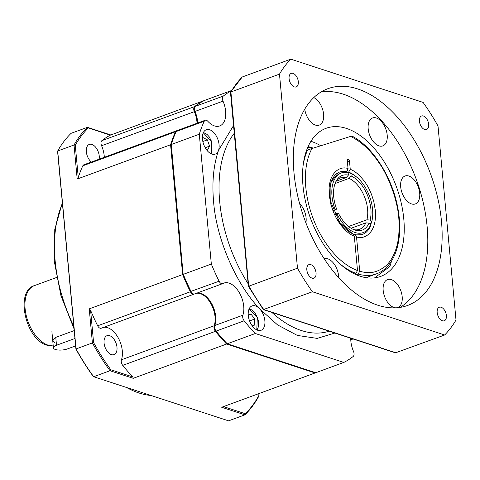 <?xml version="1.0" encoding="UTF-8"?>
<svg xmlns="http://www.w3.org/2000/svg" width="480" height="480" viewBox="0 0 480 480"><rect width="100%" height="100%" fill="white"/><g stroke="black" fill="none" stroke-linecap="round" stroke-linejoin="round"><path stroke-width="0.72" d="M197.034 293.058A20.208 11.718 -110.2 0 1 205.734 296.154A20.208 11.718 -110.2 0 1 215.52 322.8A20.208 11.718 -110.2 0 1 214.836 325.494A4.332 2.514 69.8 0 0 214.692 326.07L214.572 326.76A3.462 2.01 -110.2 0 0 215.718 330.78A146.376 84.888 -110.2 0 0 226.668 343.272L227.268 343.794L315.744 372.726L343.788 362.43A147.24 85.392 -110.2 0 0 353.202 356.454A4.332 2.514 -110.2 0 0 353.496 351.372A20.208 11.718 -110.2 0 1 350.874 341.31A20.208 11.718 -110.2 0 1 350.76 338.22M231.54 90.522L204.69 100.38A147.24 85.392 -110.2 0 0 195.276 106.356A4.332 2.514 69.8 0 0 194.454 107.946A4.332 2.514 69.8 0 0 194.418 109.284A4.332 2.514 69.8 0 0 194.982 111.438L223.02 101.148A4.332 2.514 -110.2 0 1 222.456 98.988A4.332 2.514 -110.2 0 1 223.314 96.066A147.24 85.392 -110.2 0 1 231.384 90.774M214.692 326.07A4.332 2.514 69.8 0 0 214.656 327.408A4.332 2.514 69.8 0 0 216.12 331.092A147.24 85.392 -110.2 0 0 227.268 343.794L255.312 333.498A147.24 85.392 -110.2 0 1 244.158 320.796A4.332 2.514 -110.2 0 1 242.694 317.112A4.332 2.514 -110.2 0 1 242.874 315.198L214.836 325.494M248.268 315.384A12.99 7.536 69.8 0 0 261.042 330.294A12.99 7.536 69.8 0 0 264.858 320.808A12.99 7.536 69.8 0 0 259.734 308.916A12.99 7.536 69.8 0 0 252.084 305.904A12.99 7.536 69.8 0 0 248.268 315.384M233.478 125.676L218.526 150.348A12.99 7.536 69.8 0 0 219.072 144.63A12.99 7.536 69.8 0 0 206.298 129.72A12.99 7.536 69.8 0 0 202.482 139.206A12.99 7.536 69.8 0 0 215.256 154.11A12.99 7.536 69.8 0 0 218.526 150.348C213.498 165.162 211.86 182.328 213.606 201.846C216.288 238.476 235.98 284.178 259.734 308.916L277.542 324.888L297.33 335.424L317.184 338.394L334.896 333.03M197.574 123.054A21.078 12.222 69.8 0 0 194.76 111.432A3.462 2.01 -110.2 0 1 194.34 108.642L194.454 107.946M215.454 323.136A21.078 12.222 69.8 0 0 205.47 295.932M194.802 293.856A4.332 2.514 -110.2 0 1 194.586 293.958A4.332 2.514 -110.2 0 1 192.462 293.364L191.928 292.914A3.462 2.01 -110.2 0 1 190.8 291.426A146.376 84.888 -110.2 0 1 183.162 274.56L171.252 144.522A147.24 85.392 -110.2 0 1 176.214 131.514A4.332 2.514 -110.2 0 1 177.192 130.536L205.236 120.246A4.332 2.514 -110.2 0 1 207.786 121.254A20.208 11.718 -110.2 0 0 219.702 125.958A20.208 11.718 -110.2 0 0 223.02 101.148M194.76 111.432L194.982 111.438A20.208 11.718 -110.2 0 1 197.7 123.012M192.462 293.364A4.332 2.514 -110.2 0 1 191.058 291.51A147.24 85.392 -110.2 0 1 183.294 274.338L211.332 264.048L199.29 134.226L171.252 144.522L183.162 274.56M199.29 134.226A147.24 85.392 -110.2 0 1 204.258 121.218A4.332 2.514 -110.2 0 1 205.236 120.246M242.874 315.198A20.208 11.718 -110.2 0 0 239.202 292.452A20.208 11.718 -110.2 0 0 223.866 283.086A20.208 11.718 -110.2 0 0 222.846 283.56A4.332 2.514 -110.2 0 1 222.624 283.662A4.332 2.514 -110.2 0 1 219.096 281.214A147.24 85.392 -110.2 0 1 211.332 264.048M343.788 362.43L255.312 333.498M204.132 100.656L204.024 100.626A147.24 85.392 69.8 0 0 194.61 106.602A4.332 2.514 69.8 0 0 194.316 111.684A20.208 11.718 -110.2 0 1 196.938 121.746A20.208 11.718 -110.2 0 1 197.04 123.252M104.31 157.296A20.208 11.718 69.8 0 0 104.208 155.79A20.208 11.718 69.8 0 0 101.586 145.728L194.316 111.684M176.88 130.698A4.332 2.514 69.8 0 0 176.532 130.782A4.332 2.514 69.8 0 0 175.554 131.754A147.24 85.392 69.8 0 0 170.586 144.762L182.628 274.584A147.24 85.392 69.8 0 0 190.398 291.75A4.332 2.514 69.8 0 0 193.92 294.198A4.332 2.514 69.8 0 0 194.142 294.096A20.208 11.718 -110.2 0 1 194.25 294.036M196.368 293.304A20.208 11.718 -110.2 0 1 215.034 316.812A20.208 11.718 -110.2 0 1 214.176 325.74A4.332 2.514 69.8 0 0 215.46 331.332A147.24 85.392 69.8 0 0 226.608 344.034L315.084 372.966A147.24 85.392 69.8 0 0 315.642 372.69M214.176 325.74L121.446 359.778A20.208 11.718 69.8 0 0 122.304 350.856A20.208 11.718 69.8 0 0 103.638 327.342M99.138 159.192A10.104 5.862 69.8 0 0 99.24 156.018A10.104 5.862 69.8 0 0 89.304 144.42A10.104 5.862 69.8 0 0 86.334 151.8A10.104 5.862 69.8 0 0 91.368 162.048M104.076 343.038A10.104 5.862 69.8 0 0 114.012 354.636A10.104 5.862 69.8 0 0 116.982 347.262A10.104 5.862 69.8 0 0 107.046 335.664A10.104 5.862 69.8 0 0 104.076 343.038M176.532 130.782L83.802 164.826A4.332 2.514 69.8 0 0 82.824 165.798A147.24 85.392 69.8 0 0 78.27 177.486L77.196 179.046L170.586 144.762M78.27 177.486L75.276 145.218A166.584 96.612 -110.2 0 1 88.356 127.95L110.352 135.144A147.24 85.392 69.8 0 0 101.88 140.646A4.332 2.514 69.8 0 0 101.586 145.728M204.024 100.626L110.352 135.144M182.628 274.584L89.238 308.868L92.4 342.924L76.062 348.924L57.696 150.99A167.448 97.116 69.8 0 1 71.088 133.32L87.426 127.32L110.634 134.91M315.084 372.966L221.694 407.256L244.902 414.846L228.564 420.84L93.666 376.728L110.004 370.734L133.218 378.324L226.608 344.034M121.446 359.778A4.332 2.514 69.8 0 0 122.73 365.376A147.24 85.392 69.8 0 0 132.78 376.932L133.218 378.324M89.238 308.868L90.594 310.308A147.24 85.392 69.8 0 0 97.668 325.794A4.332 2.514 69.8 0 0 101.19 328.242L193.92 294.198M75.924 349.062L76.062 348.924A167.448 97.116 69.8 0 0 93.666 376.728L93.126 376.23A166.584 96.612 -110.2 0 1 75.924 349.062L57.618 151.704L57.696 150.99L74.034 144.99L77.196 179.046M75.276 145.218L74.034 144.99A167.448 97.116 -110.2 0 1 87.426 127.32L88.356 127.95M258.132 393.876L258.288 397.17A167.448 97.116 -110.2 0 1 244.902 414.846L245.292 413.724L223.488 406.596M258.372 396.462A166.584 96.612 -110.2 0 1 245.292 413.724M110.79 369.744A166.584 96.612 -110.2 0 1 93.588 342.576L92.4 342.924A167.448 97.116 -110.2 0 0 110.004 370.734L110.79 369.744L132.78 376.932M93.588 342.576L90.594 310.308M54.78 342.738L52.74 340.68L55.77 337.368L74.214 330.6M75.63 345.912L67.56 348.876A8.664 2.934 -5.3 0 1 55.404 349.5A8.664 2.934 -5.3 0 1 53.406 347.868A8.664 2.934 -5.3 0 1 56.502 345.258L55.77 337.368M74.946 338.49L56.502 345.258M354.408 273.9L355.932 273.342L357.498 270.528A72.756 42.192 -110.2 0 1 305.832 187.566A72.756 42.192 -110.2 0 1 311.94 148.542L350.55 136.416C361.086 141.45 370.68 150.396 379.338 163.26C387.438 174.39 398.124 199.986 398.94 220.47L399.156 228.306L398.736 235.614C398.28 240.144 397.416 244.464 396.138 248.568C393.468 256.554 389.94 262.386 385.566 266.076C376.452 273.192 369.108 273.846 359.712 271.248L356.52 236.88C363.606 239.898 377.322 233.772 375.324 210.288L373.74 201.318L371.49 194.376C368.838 188.202 368.082 186.564 364.362 181.242C359.226 174.708 354.522 170.748 350.256 169.344L349.476 160.92A1.152 0.672 -110.2 0 0 348.636 159.6L347.376 159.552M347.904 159.36A1.152 0.672 -110.2 0 0 347.604 159.354A1.152 0.672 -110.2 0 0 347.262 160.2L348.048 168.624C340.962 165.606 327.246 171.738 329.244 195.216L330.828 204.186L333.078 211.128C335.73 217.302 336.486 218.94 340.206 224.268C345.342 230.796 350.046 234.756 354.312 236.16L357.498 270.528M353.958 235.026L355.104 234.918L356.52 236.88M350.256 169.344L348.174 172.908M359.712 271.248L358.146 274.062L356.256 274.758M351.33 136.266L350.55 136.416M307.8 147.294A72.174 41.862 -110.2 0 1 311.94 148.542L306.576 150.372M354.312 236.16L353.094 234.258L339.666 222.444L330.888 202.056L330.888 182.328L338.634 172.398M346.878 171.66L348.048 168.624M330.39 199.464A33.204 19.254 -110.2 0 1 329.982 196.224A33.204 19.254 -110.2 0 1 339.738 171.99A33.204 19.254 -110.2 0 1 346.92 171.672L348.15 172.62L348.378 175.122L346.32 177.498L336.078 181.26M337.716 219.42A33.204 19.254 -110.2 0 0 354.066 234.258A33.204 19.254 -110.2 0 0 362.622 234.324A33.204 19.254 -110.2 0 0 370.41 226.194L370.65 224.85A31.758 18.42 -110.2 0 1 355.044 232.506A31.758 18.42 -110.2 0 1 336.996 213.846L335.154 214.668M348.582 226.512L366.912 219.78A27.426 15.906 -110.2 0 0 367.59 209.286A27.426 15.906 -110.2 0 0 349.08 178.404L351.144 176.028A29.094 16.872 -110.2 0 1 370.86 208.824A29.094 16.872 -110.2 0 1 370.116 220.056L371.706 221.79L371.466 223.134L369.678 223.794M351.084 228.264L365.856 222.846A27.426 15.906 -110.2 0 1 359.526 229.308A27.426 15.906 -110.2 0 1 353.712 229.602M334.95 214.164L338.358 213.078L336.996 213.846M348.192 173.118L349.686 172.572A33.204 19.254 -110.2 0 1 356.016 176.544L356.91 177.3A31.758 18.42 -110.2 0 1 372.282 219.168A31.758 18.42 -110.2 0 1 371.706 221.79M372.282 219.168L372.084 220.32A33.204 19.254 -110.2 0 1 371.466 223.134M348.378 175.122A29.094 16.872 -110.2 0 0 336.636 180.246A29.094 16.872 -110.2 0 0 336.648 209.112L333.45 210.702M335.286 209.88A31.758 18.42 -110.2 0 1 348.15 172.62M365.856 222.846L369.06 223.116L370.65 224.85M349.686 172.572L350.916 173.526A31.758 18.42 -110.2 0 1 356.91 177.3M335.046 183.558L349.08 178.404M351.144 176.028L350.916 173.526M370.116 220.056L366.912 219.78M336 181.356A27.426 15.906 -110.2 0 1 340.626 177.816A27.426 15.906 -110.2 0 1 346.32 177.498M369.06 223.116A29.094 16.872 -110.2 0 1 354.912 230.04A29.094 16.872 -110.2 0 1 338.358 213.078M248.232 314.94L251.028 314.118L254.754 319.026L254.772 325.032L252.186 325.8M254.754 319.026L249.576 320.928M248.244 315.138L251.028 314.118M202.458 138.87L203.1 137.634L207.396 139.836L209.556 146.142L207.42 150.246L206.526 149.79M205.194 147.744L209.556 146.142M202.836 141.51L207.396 139.836M403.776 218.826A78.924 45.774 69.8 0 0 326.19 128.256A78.924 45.774 69.8 0 0 303 185.868A78.924 45.774 69.8 0 0 380.586 276.438A78.924 45.774 69.8 0 0 403.776 218.826M320.76 145.77A78.924 45.774 69.8 0 0 310.932 141.288M428.646 124.272A7.218 4.188 69.8 0 0 421.548 115.992A7.218 4.188 69.8 0 0 419.43 121.26A7.218 4.188 69.8 0 0 426.522 129.54A7.218 4.188 69.8 0 0 428.646 124.272M298.308 81.654A7.218 4.188 69.8 0 0 291.21 73.374A7.218 4.188 69.8 0 0 289.092 78.642A7.218 4.188 69.8 0 0 296.19 86.922A7.218 4.188 69.8 0 0 298.308 81.654M316.05 272.898A7.218 4.188 69.8 0 0 308.952 264.618A7.218 4.188 69.8 0 0 306.834 269.886A7.218 4.188 69.8 0 0 313.926 278.166A7.218 4.188 69.8 0 0 316.05 272.898M446.388 315.516A7.218 4.188 69.8 0 0 439.29 307.236A7.218 4.188 69.8 0 0 437.172 312.504A7.218 4.188 69.8 0 0 444.264 320.784A7.218 4.188 69.8 0 0 446.388 315.516M321.024 92.016A115.482 66.978 -110.2 0 1 427.116 226.458A115.482 66.978 -110.2 0 1 400.104 307.41M441.468 221.19A115.482 66.978 69.8 0 0 327.942 88.674A115.482 66.978 69.8 0 0 294.012 172.968A115.482 66.978 69.8 0 0 407.538 305.484A115.482 66.978 69.8 0 0 441.468 221.19M313.788 97.596A14.886 8.634 -110.2 0 1 323.598 114.252A14.886 8.634 -110.2 0 1 319.224 125.112A14.886 8.634 -110.2 0 1 304.734 109.2M368.184 128.832A14.886 8.634 -110.2 0 1 372.558 117.966A14.886 8.634 -110.2 0 1 387.192 135.042A14.886 8.634 -110.2 0 1 382.818 145.908A14.886 8.634 -110.2 0 1 368.184 128.832M400.68 186.864A14.886 8.634 -110.2 0 1 405.054 176.004A14.886 8.634 -110.2 0 1 419.688 193.08A14.886 8.634 -110.2 0 1 415.314 203.946A14.886 8.634 -110.2 0 1 400.68 186.864M299.58 203.538A14.886 8.634 -110.2 0 1 306.096 217.83A14.886 8.634 -110.2 0 1 305.88 222.858M324.12 258.732A14.886 8.634 -110.2 0 1 338.592 275.862A14.886 8.634 -110.2 0 1 338.676 277.74M383.178 290.442A14.886 8.634 -110.2 0 1 387.552 279.582A14.886 8.634 -110.2 0 1 402.18 296.658A14.886 8.634 -110.2 0 1 397.812 307.524A14.886 8.634 -110.2 0 1 383.178 290.442M374.592 277.884L389.94 266.418L391.584 260.964M308.082 146.646A72.24 41.898 -110.2 0 1 313.218 148.14M312.06 148.5A72.24 41.898 69.8 0 0 307.83 147.222M444.654 334.998A161.676 93.768 69.8 0 0 456 320.022L438 125.97A161.676 93.768 69.8 0 0 423.078 102.402L290.826 59.16A161.676 93.768 69.8 0 0 279.48 74.136L297.48 268.188A161.676 93.768 69.8 0 0 312.402 291.756L444.654 334.998L395.46 352.836L263.304 309.618L312.402 291.756M263.304 309.618L248.376 286.272L230.478 92.292L230.904 91.968L248.682 286.236L297.48 268.188M290.826 59.16L242.25 76.992A161.676 93.768 69.8 0 0 230.904 91.968L279.48 74.136M242.25 76.992L230.472 92.292M234.192 133.35A112.596 65.298 69.8 0 0 219.684 201.534A112.596 65.298 69.8 0 0 248.142 283.77M244.158 320.796L216.12 331.092L215.718 330.78M190.8 291.426L219.096 281.214M176.214 131.514L204.258 121.218M195.276 106.356L223.314 96.066M271.92 312.438A112.596 65.298 69.8 0 0 329.172 331.158M62.43 203.58A115.482 66.972 69.8 0 0 55.122 260.67A115.482 66.972 69.8 0 0 73.812 326.262M126.552 387.486A115.482 66.972 69.8 0 0 150.942 395.46M82.824 165.798L175.554 131.754M194.61 106.602L101.88 140.646M215.46 331.332L122.73 365.376M190.398 291.75L97.668 325.794M53.226 345.948L47.004 345.21C25.284 339.54 14.94 290.766 34.452 285.606A31.758 18.42 69.8 0 0 26.172 315.276A31.758 18.42 69.8 0 0 48.156 345.168A31.758 18.42 69.8 0 0 53.22 345.876M339.288 263.31A75.066 43.536 69.8 0 0 355.932 273.342M370.362 223.542A33.204 19.254 -110.2 0 1 370.146 224.298M358.146 274.062A75.066 43.536 69.8 0 0 376.386 273.864C394.38 267.576 403.152 241.572 398.52 212.226C394.062 180.33 373.92 147.144 351.9 136.032M307.632 149.988A75.066 43.536 69.8 0 0 303.192 164.988M347.4 161.682L349.476 160.92M347.256 160.104L348.636 159.6M249.096 308.952L257.328 317.568L256.788 329.904M203.31 132.768L211.77 142.014L211.002 153.72M248.91 286.02A161.676 93.768 69.8 0 0 263.832 309.588L396.084 352.83M222.624 283.662L194.586 293.958M353.046 338.964L350.778 339.798M151.464 395.628L124.188 386.712M74.052 328.902L60.936 295.65L54.294 261.366L54.774 229.446L62.352 202.734M56.568 277.488L34.452 285.606M51.9 331.638L53.406 347.868M355.104 234.918L361.518 234.732M367.002 277.314L376.386 273.864M257.1 330.048L258.528 326.448L258.468 321.348L257.484 317.682L255.03 313.044L252.588 310.398L249.24 308.64M214.098 325.998L214.758 325.758M221.598 338.622L222.168 338.412M211.32 153.864L211.872 141.99L209.136 136.71L207.066 134.442L203.46 132.456M170.964 148.842L171.486 148.65"/></g></svg>

